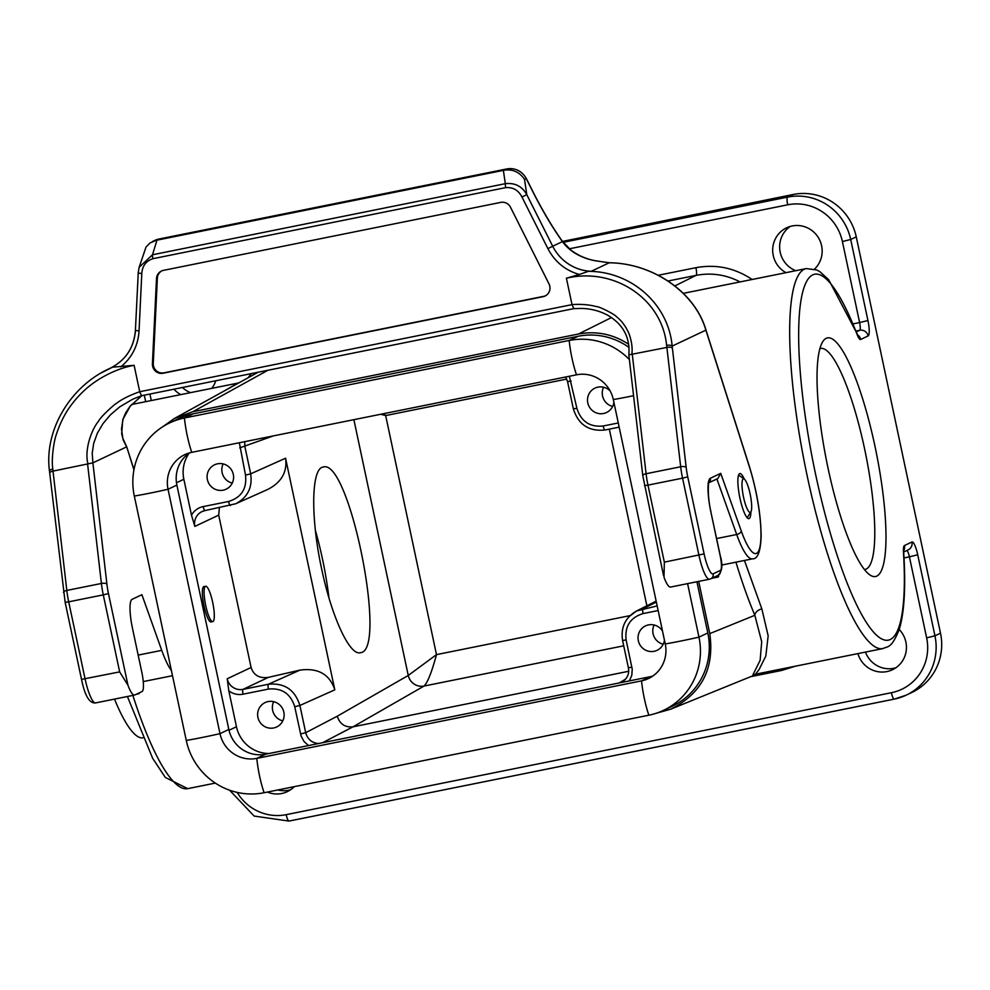 <?xml version="1.0" encoding="UTF-8"?>
<svg xmlns="http://www.w3.org/2000/svg" width="990" height="990" viewBox="0 0 990 990"><rect width="100%" height="100%" fill="white"/><g stroke="black" fill="none" stroke-linecap="round" stroke-linejoin="round"><path stroke-width="1.49" d="M127.945 685.216L108.467 593.592L103.282 594.866L119.654 671.888L127.945 685.216A27.039 5.606 78.6 0 0 134.529 695.067A27.039 5.606 78.6 0 0 134.801 694.98L142.09 691.527A18.03 3.737 78.6 0 0 141.817 672.272L132.462 628.242A27.039 5.606 -101.4 0 1 132.054 599.358L141.904 594.705L161.741 650.356A63.1 13.068 78.6 0 0 171.406 670.552M87.603 464.124L101.401 583.469L66.813 590.436L53.015 471.104A4.505 1.732 173.6 0 0 49.723 473.133L49.5 471.141A4.505 1.732 173.6 0 1 52.829 469.074L53.015 471.104L92.887 462.862L126.609 446.874L123.317 440.265L121.671 433.781L122.748 419.797L125.656 412.867L129.938 406.445L141.879 395.666L130.284 406.049L123.032 419.129L121.473 429.017L122.884 438.434L126.695 446.75L133.935 469.891M549.017 283.932A9.009 8.811 64.7 0 1 543.015 296.703L163.115 373.242A9.009 8.811 64.7 0 1 152.411 363.837L156.494 278.561A9.009 8.811 64.7 0 1 163.461 270.357L500.754 202.393A9.009 8.811 64.7 0 1 510.493 207.232L549.017 283.932M545.428 295.824A9.009 8.811 64.7 0 1 543.881 296.295L163.981 372.834A9.009 8.811 64.7 0 1 153.277 363.429L157.361 278.153A9.009 8.811 64.7 0 1 161.915 270.815M524.552 179.45C519.626 172.062 512.808 168.981 504.096 170.218L506.793 168.944A18.03 17.622 64.7 0 1 526.259 178.633L532.335 190.724C542.075 210.041 552.098 227.019 562.431 241.634L552.692 246.225L526.779 194.622L521.978 197.022C518.451 190.216 513.03 187.085 505.717 187.617A4.505 0.928 -101.4 0 1 505.321 183.682C514.911 182.618 522.064 186.269 526.779 194.622L524.552 179.45L526.259 178.633M588.407 271.322L591.253 271.285L609.234 262.783L598.802 261.286A4.505 2.871 -82.3 0 0 598.307 261.137C588.122 259.887 578.89 256.125 570.636 249.864L562.172 240.991C551.987 226.599 542.075 209.818 532.422 190.674L532.335 190.724M706.415 331.427L705.833 329.633A4.505 2.128 162.1 0 1 705.87 330.153L672.16 346.092C668.473 304.116 631.397 271.371 588.394 271.322L579.298 274.49C565.253 270.369 554.784 261.756 547.891 248.626L552.692 246.225A45.07 44.043 -115.3 0 0 591.253 271.285M705.845 329.658C694.918 292.211 652.942 263.229 609.271 262.758L598.802 261.286C584.917 259.553 571.007 253.341 562.431 241.634A4.505 2.574 144.6 0 0 562.147 240.966M609.234 262.783C652.868 263.204 695.141 292.458 705.87 330.153L706.452 331.935A4.505 2.067 162.3 0 0 706.415 331.44L749.43 466.575A4.505 2.067 162.3 0 1 749.467 467.07L706.452 331.935M598.925 261.31L598.888 261.261A4.505 4.505 0 0 0 598.307 261.137M503.378 170.367L505.321 183.682L152.497 254.776L139.144 267.288L146.037 247.017L149.935 243.008L156.247 240.31L504.096 170.218M101.376 372.834L112.501 367.203L134.108 365.31C123.045 367.29 111.845 371.646 100.497 378.378C89.805 384.801 80.71 392.869 73.173 402.571C66.219 411.011 60.613 421.604 56.368 434.35C53.745 441.453 51.183 459.991 52.829 469.025M88.036 463.964C84.398 451.824 90.214 431.355 98.715 420.923C100.312 417.198 114.518 404.044 116.783 403.178C121.721 399.255 129.368 395.443 139.714 391.706L141.533 395.728L132.611 399.255L119.654 406.915L110.434 414.822L103.059 423.547L97.416 433.075L93.679 443.322L92.206 453.284L92.912 462.788M750.878 511.855A22.993 4.764 -101.4 0 1 749.145 518.55A22.993 4.764 -101.4 0 1 748.923 518.636A22.993 4.764 -101.4 0 1 739.716 497.042A22.993 4.764 -101.4 0 1 739.839 473.567A22.993 4.764 -101.4 0 1 744.27 479.049M644.515 485.583L647.967 485.125L664.34 562.147L663.993 577.207A27.039 5.606 78.6 0 0 670.577 587.058L709.471 579.224A27.039 5.606 -101.4 0 1 698.928 555.18L682.555 478.158L687.741 476.871L704.113 553.893A22.535 4.665 78.6 0 0 713.134 573.854L720.435 570.413A13.526 2.797 78.6 0 0 720.225 555.972L710.87 511.941A31.556 6.534 -101.4 0 1 710.387 478.244L720.72 473.356L717.861 478.529L708.828 482.786M139.144 267.288L138.155 272.993L141.793 273.624L139.046 330.994C138.068 345.708 131.979 357.675 120.755 366.882M138.241 272.906L135.407 330.375L139.046 330.994M156.952 240.174L152.497 254.776A4.505 0.928 78.6 0 0 152.881 258.699C145.963 261.051 142.263 266.013 141.793 273.624M134.108 365.31L139.726 391.718L572.022 304.635L573.816 308.632L141.533 395.728L132.611 399.255M666.604 345.374L666.876 347.416L628.922 354.853M631.855 354.383C632.647 348.022 631.669 341.067 628.947 333.506C625.655 326.118 621.46 320.488 616.337 316.627C615.619 314.894 599.556 306.405 596.265 306.566C588.864 304.611 580.784 303.967 572.022 304.611L566.404 278.215C613.75 266.966 662.124 298.497 666.604 345.349M642.943 476.091A4.505 1.658 -6.6 0 1 642.795 475.732A4.505 1.658 -6.6 0 1 646.086 473.727A27.039 5.606 78.6 0 0 647.967 485.125L682.555 478.158A27.039 5.606 -101.4 0 1 680.674 466.76L666.876 347.416A4.505 1.732 -6.4 0 1 672.383 348.109L686.169 467.379A22.535 4.665 78.6 0 0 687.741 476.871M666.616 345.399A4.505 1.732 -6.4 0 1 672.16 346.092L672.383 348.109M566.404 278.215L579.298 274.49M718.604 575.042A4.505 0.928 -101.4 0 1 718.233 577.009A4.505 0.928 -101.4 0 1 718.158 577.009L715.56 576.527M139.318 692.839A4.505 0.928 -101.4 0 1 138.959 693.718A4.505 0.928 -101.4 0 1 138.885 693.718L137.858 693.532M656.098 713.295L670.539 709.236C701.576 693.841 714.644 668.634 709.78 633.612L698.68 581.402M654.13 624.999A13.526 13.216 -115.3 0 0 663.226 644.23M603.591 387.214A13.526 13.216 -115.3 0 0 612.674 406.445M273.71 701.65A13.526 13.216 -115.3 0 0 282.806 720.881M223.171 463.864A13.526 13.216 -115.3 0 0 232.254 483.095M229.012 730.261L236.462 726.747L228.826 690.834L227.217 678.769L251.089 667.483C253.675 675.291 259.43 678.596 268.377 677.37L242.996 689.374L268.364 684.263C284.427 682.692 294.933 689.758 299.908 705.462L305.7 732.699C307.544 739.283 311.825 742.896 318.52 743.552M219.396 507.697L218.703 515.134L251.089 667.483M218.703 515.134L194.832 526.408L191.491 515.171L183.855 479.271L176.48 482.761M212.763 621.596L211.031 621.955A18.03 3.737 -101.4 0 1 203.99 605.917A18.03 3.737 -101.4 0 1 203.903 586.6L205.635 586.253A18.03 3.737 -101.4 0 1 212.862 603.195A18.03 3.737 -101.4 0 1 212.763 621.596A18.03 3.737 -101.4 0 1 205.722 605.571A18.03 3.737 -101.4 0 1 205.635 586.253M609.32 429.128L646.878 605.793M321.639 568.891C310.514 517.832 311.231 468.27 323.099 467.094C349.235 457.157 388.241 651.754 360.311 652.707C349.643 655.826 331.588 616.683 321.639 568.891M315.352 530.244A94.656 19.602 -101.4 0 1 328.94 597.861M744.443 560.451L761.855 608.912L768.166 635.815L765.815 656.048L759.231 669.277L755.469 674.252M224.903 390.592L237.736 383.13L131.596 404.514M628.675 344.285C613.157 334.137 596.425 330.71 578.482 334.014L192.864 411.716L174.388 418.498L162.645 426.801M899.229 629.504A25.245 24.663 64.7 0 1 892.473 669.735A25.245 24.663 64.7 0 1 857.922 653.61M294.278 786.642A25.245 24.663 64.7 0 1 267.374 792.062M785.973 272.671A25.245 24.663 64.7 0 1 786.654 227.787A25.245 24.663 64.7 0 1 814.523 269.107M215.771 380.779A25.245 24.663 64.7 0 1 211.749 388.365M180.762 394.614A25.245 24.663 64.7 0 1 173.968 389.194M182.445 387.486A25.245 24.663 -115.3 0 0 190.501 392.646M277.831 789.958A25.245 24.663 -115.3 0 0 290.602 789.76M562.481 241.424L793.151 194.486A54.091 52.854 64.7 0 1 856.263 236.87L850.707 239.493L867.933 320.525L859.617 322.567L842.403 241.548A46.877 45.8 -115.3 0 0 787.706 204.806L569.349 248.799M237.167 792.396A46.877 45.8 -115.3 0 0 286.197 814.659L891.408 692.715A46.877 45.8 -115.3 0 0 926.64 637.857L909.414 556.838L917.718 554.784L934.944 635.803L940.5 633.179L856.263 236.87M940.5 633.179A54.091 52.854 64.7 0 1 911.74 692.53L906.184 695.166A54.091 52.854 64.7 0 1 894.304 699.101A7.215 1.497 78.6 0 1 894.23 699.126L906.184 695.166A54.091 52.854 64.7 0 0 934.944 635.803L926.64 637.857M790.255 226.425A25.245 24.663 -115.3 0 0 795.712 270.703M865.458 652.088A25.245 24.663 -115.3 0 0 895.802 667.817M828.061 468.258A121.708 25.195 -101.4 0 1 822.777 341.637A121.708 25.195 -101.4 0 1 874.937 446.106A121.708 25.195 -101.4 0 1 869.765 574.843A121.708 25.195 -101.4 0 1 828.061 468.258M239.741 382.4L236.449 384.219M740.074 281.915C726.041 274.651 711.365 272.473 696.032 275.381L668.052 281.012M683.236 293.275L684.065 293.201M755.345 674.277L752.945 674.735L760.134 660.342L761.706 641.706L754.838 615.297A7.215 4.752 157.1 0 1 761.855 608.912M236.462 726.747A33.351 32.596 -115.3 0 0 269.057 753.514M189.201 453.061A33.351 32.596 -115.3 0 0 183.855 479.271M244.74 441.664L244.889 446.601L250.68 473.839L285.578 458.209L334.806 689.832L299.908 705.462L294.735 706.736C290.59 693.656 281.828 687.765 268.438 689.077L243.07 694.188A18.03 17.622 64.7 0 1 228.826 690.834M569.349 376.262L576.898 408.338C581.043 421.418 589.805 427.309 603.195 425.997L618.28 422.965M610.174 391.013A13.526 13.216 -115.3 0 0 587.788 402.93A13.526 13.216 -115.3 0 0 613.899 402.373M191.491 515.171A18.03 17.622 64.7 0 1 203.197 506.595L228.566 501.485C241.387 497.512 247.03 488.726 245.508 475.113L239.357 442.74M207.368 479.581A13.526 13.216 -115.3 0 0 226.116 489.196A13.526 13.216 -115.3 0 0 232.279 471.327A13.526 13.216 -115.3 0 0 207.368 479.581M308.484 745.569L303.967 741.411L301.071 735.966L294.735 706.736M257.907 717.366A13.526 13.216 -115.3 0 0 276.656 726.982A13.526 13.216 -115.3 0 0 282.818 709.112A13.526 13.216 -115.3 0 0 257.907 717.366M658.152 610.545L643.067 613.59C630.246 617.562 624.603 626.348 626.125 639.961L632.239 669.24L631.793 675.353L629.343 680.922M662.533 631.137A13.526 13.216 -115.3 0 0 638.327 640.716A13.526 13.216 -115.3 0 0 664.451 640.159M268.438 689.077A4.505 0.928 -101.4 0 1 268.364 684.263L299.896 670.131L268.377 677.37M299.896 670.131C318 667.656 329.633 674.215 334.806 689.832M285.578 458.209C287.409 471.846 281.581 482.204 268.08 489.283L235.744 503.762L204.992 510.593A4.505 0.928 78.6 0 1 204.955 510.605A13.526 13.216 -115.3 0 0 194.832 526.408M628.662 671.282L353.034 726.821C345.04 727.588 339.78 724.049 337.268 716.216L408.251 675.465L353.875 419.673M621.114 682.58L622.364 681.924C627.499 678.249 629.504 673.522 628.378 667.73L628.452 667.668M384.095 413.585L385.667 415.565L380.754 414.253M566.763 379.071L385.667 415.565L436.479 654.625L408.251 675.465A13.526 13.13 60.1 0 0 424.029 686.058A13.526 13.117 60.5 0 1 408.276 675.452M630.036 615.632L436.479 654.625C431.801 672.037 427.668 682.518 424.042 686.058L353.034 726.821M245.508 475.113L250.68 473.839C252.623 487.427 247.673 497.401 235.83 503.724M628.996 616.696L636.558 610.991L657.162 605.917M864.394 569.485A112.687 23.327 78.6 0 0 865.112 569.399A112.687 23.327 78.6 0 0 864.555 448.668A112.687 23.327 78.6 0 0 820.599 348.455A112.687 23.327 78.6 0 0 819.893 348.653M696.923 581.749L707.813 632.969A66.714 65.179 64.7 0 1 672.334 706.167L663.498 710.35A66.714 65.179 64.7 0 1 648.846 715.201A36.061 7.462 -101.4 0 1 641.545 680.86L650.38 676.677L265.642 754.194A31.556 30.826 -115.3 0 1 228.826 729.469L176.876 485.075A31.556 30.826 -115.3 0 1 189.412 452.913M629.009 347.428A66.714 65.179 -115.3 0 0 578.036 336.291L193.285 413.808A66.714 65.179 -115.3 0 0 178.633 418.671L169.785 422.854A66.714 65.179 -115.3 0 0 134.318 496.052L186.269 740.446A66.714 65.179 -115.3 0 0 264.095 792.73L648.846 715.201M264.095 792.73A36.061 7.462 -101.4 0 1 256.794 758.377L641.545 680.86A31.556 30.826 64.7 0 0 648.475 678.558A31.556 30.826 64.7 0 0 665.243 643.933L613.305 399.552A31.556 30.826 -115.3 0 0 576.489 374.814L191.751 452.343A31.556 30.826 -115.3 0 0 184.821 454.633A31.556 30.826 -115.3 0 0 168.04 489.258L219.99 733.652A31.556 30.826 -115.3 0 0 256.794 758.377L265.642 754.194M629.355 359.543A66.714 65.179 -115.3 0 0 569.188 340.473L184.449 417.99A66.714 65.179 -115.3 0 0 169.785 422.854M687.592 583.63L698.965 637.139A66.714 65.179 64.7 0 1 663.498 710.35M652.719 676.108A31.556 30.826 64.7 0 1 650.38 676.677M744.257 479.049A17.127 3.552 78.6 0 0 743.354 496.299A17.127 3.552 78.6 0 0 750.878 511.867A17.127 3.552 78.6 0 0 750.135 494.047A17.127 3.552 78.6 0 0 744.257 479.049L739.258 475.559A21.632 4.48 78.6 0 0 738.515 475.25M747.042 517.584A21.632 4.48 78.6 0 0 747.611 517.015L750.878 511.867M114.493 699.101A135.222 28.005 78.6 0 0 142.82 737.896M108.467 593.592A22.535 4.665 -101.4 0 1 106.908 584.088L92.887 462.862M543.881 296.295L543.015 296.703M157.361 278.153L156.494 278.561M153.277 363.429L152.411 363.837M163.115 373.242L163.981 372.834M532.422 190.674L526.358 178.596C521.94 170.961 515.431 167.743 506.831 168.931A4.505 0.928 -101.4 0 1 506.831 168.931L158.945 239.036A18.03 17.622 -115.3 0 0 154.984 240.347L158.994 239.023A4.505 0.928 78.6 0 0 158.994 239.023A4.505 0.928 78.6 0 0 158.945 239.036L156.247 240.31M161.741 650.356L138.167 655.095M134.529 695.067L95.622 702.912A27.039 5.606 -101.4 0 1 85.066 678.855L68.694 601.833L65.154 602.365L49.723 473.171M119.654 671.888L81.526 679.388L65.154 602.365M106.908 584.088A4.505 1.658 173.4 0 0 101.401 583.469A27.039 5.606 78.6 0 0 103.282 594.866L68.694 601.833A27.039 5.606 -101.4 0 1 66.813 590.436A4.505 1.658 173.4 0 0 63.521 592.453M135.494 330.289C134.046 347.738 125.643 360.36 110.298 368.181L110.571 368.057C125.681 360.249 133.959 347.688 135.407 330.375L135.494 330.289M573.717 308.645L141.533 395.728M721.586 565.067L752.524 558.83A63.1 13.068 -101.4 0 1 736.696 534.513L716.896 478.974M716.624 538.548L736.696 534.513A4.505 2.525 -19.6 0 0 741.25 530.949A58.596 12.128 78.6 0 0 760.456 543.857A58.596 12.128 78.6 0 0 749.467 467.07M720.435 570.413A4.505 4.405 -115.3 0 1 718.035 575.363L710.746 578.804A4.505 4.405 -115.3 0 1 709.756 579.138A27.039 5.606 -101.4 0 1 709.471 579.224L710.746 578.804A4.505 4.405 -115.3 0 0 713.134 573.854M664.34 562.147L704.113 553.893M718.035 575.363C722.217 571.391 722.972 564.906 720.312 555.91L710.87 511.941M708.89 482.613A4.505 4.405 -115.3 0 0 710.387 478.244M720.72 473.356L741.25 530.949M632.288 354.383L646.086 473.727L680.674 466.76A4.505 1.658 -6.6 0 1 686.169 467.379M547.891 248.626L521.978 197.022M505.717 187.617L152.881 258.699M711.872 578.271L718.158 577.009M136.41 694.213L138.885 693.718M709.78 633.612L754.838 615.297C748.254 599.692 741.955 581.984 735.929 562.172M755.221 674.277L882.87 648.586A193.817 40.132 -101.4 0 1 805.241 466.5A193.817 40.132 -101.4 0 1 806.305 268.575L683.31 293.349M132.87 695.401A193.817 40.132 78.6 0 0 187.741 788.646L215.3 783.09M795.279 666.233L781.531 670.477L750.581 676.715M906.902 550.49A7.215 1.497 -101.4 0 1 909.414 556.838L904.006 557.927M578.482 334.014L611.498 317.543M674.871 285.937L696.032 275.381A7.215 1.497 -101.4 0 0 695.921 267.684C716.079 263.983 734.815 267.919 752.128 279.489M267.894 370.272L192.864 411.716M248.106 377.772L251.299 373.614M658.251 275.269L695.921 267.684M853.145 323.879L859.617 322.567A7.215 1.497 78.6 0 1 859.728 330.276L856.041 331.019M149.911 394.045L151.297 400.554M917.718 554.784A14.429 2.982 78.6 0 0 911.951 542L904.476 545.539A14.429 2.982 78.6 0 0 903.462 552.271A186.615 38.635 -101.4 0 1 856.065 603.64A186.615 38.635 -101.4 0 1 798.658 333.556A186.615 38.635 -101.4 0 1 857.241 334.818A14.429 2.982 78.6 0 0 860.681 339.459L868.143 335.919A14.429 2.982 78.6 0 0 867.933 320.525M894.156 699.126L289.092 821.044A7.215 1.497 78.6 0 1 289.018 821.069L254.145 816.069L229.631 790.23M563.162 242.327L787.595 197.109L793.151 194.486M856.375 331.86L859.728 330.276A7.215 7.041 -115.3 0 1 868.143 335.919M787.706 204.806A7.215 1.497 78.6 0 1 787.595 197.109A54.091 52.854 64.7 0 1 850.707 239.493L842.403 241.548M781.197 669.067A7.215 1.497 -101.4 0 1 781.531 670.477M286.197 814.659A7.215 1.497 78.6 0 0 289.018 821.069L894.23 699.126A7.215 1.497 78.6 0 1 891.408 692.715M903.697 552.012L908.115 549.92A7.215 7.041 -115.3 0 0 911.951 542M903.721 550.589A7.215 7.041 -115.3 0 0 904.476 545.539M903.4 550.923L903.746 553.224A7.215 3.911 176.5 0 0 903.462 552.271M806.305 268.575L816.824 270.01L819.98 271.767L828.692 279.737L857.055 333.618A7.215 4.492 158.9 0 1 857.241 334.818M860.681 339.459A7.215 7.041 -115.3 0 0 857.575 334.868M300.527 733.974L305.7 732.699L337.268 716.216M273.364 435.897L239.716 447.876M656.345 602.068L643.005 608.776A4.505 0.928 -101.4 0 0 643.067 613.59M603.195 425.997A4.505 0.928 -101.4 0 0 604.952 430.007L619.171 427.148L605.001 429.994M619.171 682.964L625.618 679.128M353.046 726.809L322.554 742.735M623.725 645.814L424.042 686.058M227.217 678.769A13.526 13.216 -115.3 0 0 242.996 689.374A4.505 0.928 -101.4 0 0 243.07 694.188M203.197 506.595A4.505 0.928 78.6 0 0 204.955 510.605L235.744 503.749M228.566 501.485A4.505 0.928 78.6 0 0 230.324 505.494M626.125 639.961L622.661 640.431M631.917 667.198L628.378 667.73L622.586 640.493C620.619 627.375 625.284 617.55 636.558 611.003M573.433 408.808L576.898 408.338M567.641 381.571L571.106 381.101M186.269 740.446A36.061 1.807 -12 0 0 219.99 733.652L228.826 729.469M134.318 496.052A36.061 1.807 -12 0 0 168.04 489.258L176.876 485.075M193.285 413.808L184.449 417.99A36.061 7.462 78.6 0 0 191.751 452.343M578.036 336.291L569.188 340.473A36.061 7.462 78.6 0 0 576.489 374.814M633.538 395.691A36.061 1.807 168 0 1 613.305 399.552M707.813 632.969L698.965 637.139A36.061 1.807 168 0 1 665.243 643.933M143.253 681.59L172.508 675.7M95.622 702.912C89.558 703.655 84.855 695.809 81.526 679.388M152.373 241.585L154.984 240.347M49.5 471.153C43.894 430.984 69.869 386.558 109.42 368.602L111.066 367.822M126.708 446.787L133.984 469.631M573.742 308.645L581.402 308.435C590.807 308.608 599.618 310.897 607.86 315.303C623.242 324.435 630.234 337.602 628.836 354.791L642.795 475.732L663.523 575.487M710.956 511.867C706.588 493.614 708.951 478.69 708.988 482.365L707.999 483.182M752.524 558.83C757.61 559.226 760.481 551.814 761.149 536.592C760.914 514.936 757.016 491.597 749.43 466.575M506.831 168.931L158.994 239.023M711.81 578.296L718.233 577.009M136.348 694.25L138.959 693.718M174.388 418.498L238.38 383.155M239.011 382.796L258.13 372.24M757.771 673.794L670.539 709.236M127.425 696.502L152.608 758.229L165.318 777.447L187.741 788.646M236.511 384.182L238.763 382.932M239.357 382.61L237.736 383.13M145.691 401.68L144.305 395.171M903.746 553.224C905.85 587.181 904.34 612.637 899.205 629.566C891.371 648.66 888.278 646.037 882.87 648.586M857.055 333.618L857.291 334.954M636.483 611.028L656.147 601.14M202.022 511.57L204.955 510.605M604.952 430.007C588.827 431.603 578.296 424.562 573.359 408.87L567.567 381.62L565.661 377.004"/></g></svg>
